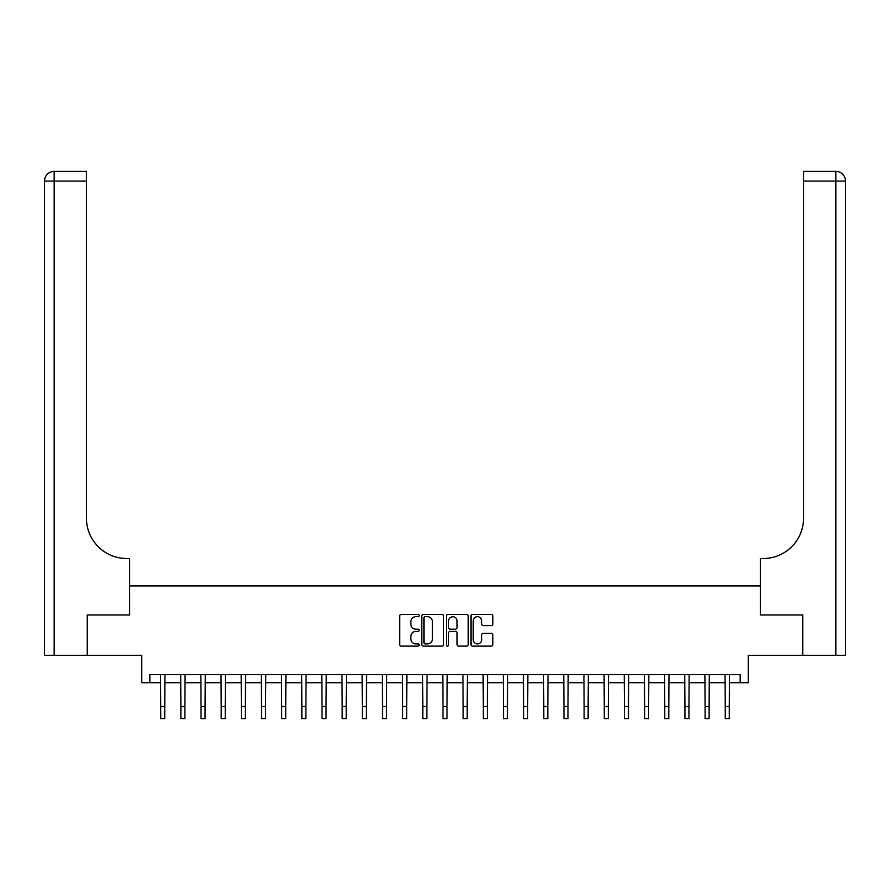 <?xml version="1.0" encoding="UTF-8"?>
<svg xmlns="http://www.w3.org/2000/svg" width="890" height="890" viewBox="0 0 890 890"><rect width="100%" height="100%" fill="white"/><g stroke="black" fill="none" stroke-linecap="round" stroke-linejoin="round"><path stroke-width="1.33" d="M419.19 615.569A1.113 1.113 0 0 0 418.089 614.456L401.268 614.456A1.58 1.58 0 0 0 399.677 616.036L399.677 644.538A1.58 1.58 0 0 0 401.268 646.118L418.089 646.118A1.113 1.113 0 0 0 419.19 645.016A1.113 1.113 0 0 0 418.089 643.904L415.908 643.904A5.062 5.062 0 0 1 410.846 638.842L410.846 636.461A5.062 5.062 0 0 1 415.908 631.399L418.089 631.399A1.113 1.113 0 0 0 419.19 630.287A1.113 1.113 0 0 0 418.089 629.185L415.908 629.185A5.062 5.062 0 0 1 410.846 624.113L410.846 621.743A5.062 5.062 0 0 1 415.908 616.67L418.089 616.67A1.113 1.113 0 0 0 419.19 615.569M491.269 625.614A1.58 1.58 0 0 0 492.849 624.035L492.849 616.036A1.58 1.58 0 0 0 491.269 614.456L472.59 614.456A1.58 1.58 0 0 0 470.999 616.036L470.999 644.538A1.58 1.58 0 0 0 472.59 646.118L491.269 646.118A1.58 1.58 0 0 0 492.849 644.538L492.849 634.881A1.58 1.58 0 0 0 491.269 633.302L483.27 633.302A1.58 1.58 0 0 0 481.69 634.881L481.69 639.665A4.239 4.239 0 0 1 477.452 643.904A4.239 4.239 0 0 1 473.224 639.665L473.224 620.909A4.239 4.239 0 0 1 477.452 616.67A4.239 4.239 0 0 1 481.69 620.909L481.69 624.035A1.58 1.58 0 0 0 483.27 625.614L491.269 625.614M149.832 682.708L149.832 674.642L740.169 674.642L740.169 682.708L748.234 682.708L748.234 655.296L802.68 655.296L802.68 614.968L760.338 614.968L760.338 585.931L129.662 585.931L129.662 614.968L129.662 558.508L126.758 558.508A40.328 40.328 0 0 1 86.441 518.191L86.441 181.082L54.179 181.082L54.179 655.296L87.242 655.296L87.242 614.968L129.662 614.968L87.32 614.968L87.32 655.296L141.766 655.296L141.766 682.708L160.712 682.708M443.609 616.036A1.58 1.58 0 0 0 442.03 614.456L423.351 614.456A1.58 1.58 0 0 0 421.771 616.036L421.771 644.538A1.58 1.58 0 0 0 423.351 646.118L442.03 646.118A1.58 1.58 0 0 0 443.609 644.538L443.609 616.036M447.97 614.456L466.649 614.456A1.58 1.58 0 0 1 468.229 616.036L468.229 644.538A1.58 1.58 0 0 1 466.649 646.118L458.65 646.118A1.58 1.58 0 0 1 457.071 644.538L457.071 632.979A1.58 1.58 0 0 0 455.491 631.399L450.184 631.399A1.58 1.58 0 0 0 448.605 632.979L448.605 645.016A1.113 1.113 0 0 1 447.492 646.118A1.113 1.113 0 0 1 446.391 645.016L446.391 616.036A1.58 1.58 0 0 1 447.97 614.456M164.75 682.708L180.881 682.708M184.909 682.708L201.04 682.708M205.067 682.708L221.198 682.708M225.237 682.708L241.368 682.708M245.395 682.708L261.526 682.708M265.554 682.708L281.685 682.708M285.723 682.708L301.855 682.708M305.882 682.708L322.013 682.708M326.04 682.708L342.172 682.708M346.21 682.708L362.33 682.708M366.368 682.708L382.5 682.708M386.527 682.708L402.658 682.708M406.697 682.708L422.817 682.708M426.855 682.708L442.986 682.708M447.014 682.708L463.145 682.708M467.183 682.708L483.303 682.708M487.342 682.708L503.473 682.708M507.5 682.708L523.632 682.708M527.67 682.708L543.79 682.708M547.828 682.708L563.96 682.708M567.987 682.708L584.118 682.708M588.145 682.708L604.277 682.708M608.315 682.708L624.446 682.708M628.473 682.708L644.605 682.708M648.632 682.708L664.763 682.708M668.802 682.708L684.933 682.708M688.96 682.708L705.091 682.708M709.119 682.708L725.25 682.708M729.288 682.708L740.169 682.708M425.086 616.67A1.113 1.113 0 0 0 423.985 617.782L423.985 642.803A1.113 1.113 0 0 0 425.086 643.904L427.389 643.904A5.062 5.062 0 0 0 432.451 638.842L432.451 621.743A5.062 5.062 0 0 0 427.389 616.67L425.086 616.67M457.071 620.986A4.239 4.239 0 0 0 452.832 616.748A4.239 4.239 0 0 0 448.605 620.986L448.605 627.595A1.58 1.58 0 0 0 450.184 629.185L455.491 629.185A1.58 1.58 0 0 0 457.071 627.595L457.071 620.986M160.523 674.642L160.712 706.504L164.75 706.504L164.939 674.642M160.712 706.504L160.712 718.597L164.75 718.597L164.75 706.504M180.681 674.642L180.881 706.504L184.909 706.504L185.098 674.642M180.881 706.504L180.881 718.597L184.909 718.597L184.909 706.504M200.851 674.642L201.04 706.504L205.067 706.504L205.267 674.642M201.04 706.504L201.04 718.597L205.067 718.597L205.067 706.504M221.009 674.642L221.198 706.504L225.237 706.504L225.426 674.642M221.198 706.504L221.198 718.597L225.237 718.597L225.237 706.504M241.168 674.642L241.368 706.504L245.395 706.504L245.584 674.642M241.368 706.504L241.368 718.597L245.395 718.597L245.395 706.504M54.179 655.296L44.5 655.296L44.5 181.082A9.679 9.679 0 0 1 54.179 171.403L86.441 171.403L86.441 181.082M126.758 558.508A40.328 40.328 0 0 1 86.441 518.191M44.5 181.082A9.679 9.679 0 0 1 54.179 171.403L54.179 181.082L44.5 181.082M802.758 614.968L760.338 614.968L760.338 558.508L763.242 558.508A40.328 40.328 0 0 0 803.559 518.191L803.559 171.403L835.821 171.403A9.679 9.679 0 0 1 845.5 181.082L845.5 655.296L802.758 655.296L802.758 614.968M763.242 558.508A40.328 40.328 0 0 0 803.559 518.191M835.821 655.296L835.821 181.082L845.5 181.082A9.679 9.679 0 0 0 835.821 171.403L835.821 181.082L803.559 181.082M261.337 674.642L261.526 706.504L265.554 706.504L265.754 674.642M261.526 706.504L261.526 718.597L265.554 718.597L265.554 706.504M281.496 674.642L281.685 706.504L285.723 706.504L285.913 674.642M281.685 706.504L281.685 718.597L285.723 718.597L285.723 706.504M301.654 674.642L301.855 706.504L305.882 706.504L306.071 674.642M301.855 706.504L301.855 718.597L305.882 718.597L305.882 706.504M321.824 674.642L322.013 706.504L326.04 706.504L326.241 674.642M322.013 706.504L322.013 718.597L326.04 718.597L326.04 706.504M341.983 674.642L342.172 706.504L346.21 706.504L346.399 674.642M342.172 706.504L342.172 718.597L346.21 718.597L346.21 706.504M362.141 674.642L362.33 706.504L366.368 706.504L366.558 674.642M362.33 706.504L362.33 718.597L366.368 718.597L366.368 706.504M382.311 674.642L382.5 706.504L386.527 706.504L386.716 674.642M382.5 706.504L382.5 718.597L386.527 718.597L386.527 706.504M402.469 674.642L402.658 706.504L406.697 706.504L406.886 674.642M402.658 706.504L402.658 718.597L406.697 718.597L406.697 706.504M422.628 674.642L422.817 706.504L426.855 706.504L427.044 674.642M422.817 706.504L422.817 718.597L426.855 718.597L426.855 706.504M442.797 674.642L442.986 706.504L447.014 706.504L447.203 674.642M442.986 706.504L442.986 718.597L447.014 718.597L447.014 706.504M462.956 674.642L463.145 706.504L467.183 706.504L467.372 674.642M463.145 706.504L463.145 718.597L467.183 718.597L467.183 706.504M483.114 674.642L483.303 706.504L487.342 706.504L487.531 674.642M483.303 706.504L483.303 718.597L487.342 718.597L487.342 706.504M503.284 674.642L503.473 706.504L507.5 706.504L507.689 674.642M503.473 706.504L503.473 718.597L507.5 718.597L507.5 706.504M523.442 674.642L523.632 706.504L527.67 706.504L527.859 674.642M523.632 706.504L523.632 718.597L527.67 718.597L527.67 706.504M543.601 674.642L543.79 706.504L547.828 706.504L548.018 674.642M543.79 706.504L543.79 718.597L547.828 718.597L547.828 706.504M563.759 674.642L563.96 706.504L567.987 706.504L568.176 674.642M563.96 706.504L563.96 718.597L567.987 718.597L567.987 706.504M583.929 674.642L584.118 706.504L588.145 706.504L588.346 674.642M584.118 706.504L584.118 718.597L588.145 718.597L588.145 706.504M604.087 674.642L604.277 706.504L608.315 706.504L608.504 674.642M604.277 706.504L604.277 718.597L608.315 718.597L608.315 706.504M624.246 674.642L624.446 706.504L628.473 706.504L628.663 674.642M624.446 706.504L624.446 718.597L628.473 718.597L628.473 706.504M644.416 674.642L644.605 706.504L648.632 706.504L648.832 674.642M644.605 706.504L644.605 718.597L648.632 718.597L648.632 706.504M664.574 674.642L664.763 706.504L668.802 706.504L668.991 674.642M664.763 706.504L664.763 718.597L668.802 718.597L668.802 706.504M684.733 674.642L684.933 706.504L688.96 706.504L689.149 674.642M684.933 706.504L684.933 718.597L688.96 718.597L688.96 706.504M704.902 674.642L705.091 706.504L709.119 706.504L709.319 674.642M705.091 706.504L705.091 718.597L709.119 718.597L709.119 706.504M725.061 674.642L725.25 706.504L729.288 706.504L729.477 674.642M725.25 706.504L725.25 718.597L729.288 718.597L729.288 706.504"/></g></svg>
